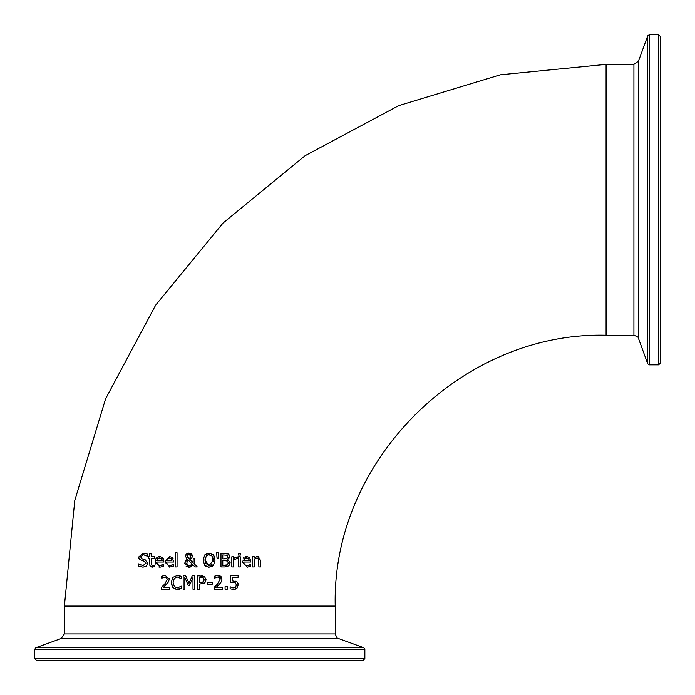 <?xml version="1.0" encoding="UTF-8"?>
<svg xmlns="http://www.w3.org/2000/svg" width="695" height="695" viewBox="0 0 695 695"><rect width="100%" height="100%" fill="white"/><g stroke="black" fill="none" stroke-linecap="round" stroke-linejoin="round"><path stroke-width="1.04" d="M237.316 582.141L238.046 583.565M235.866 581.124L236.326 581.341M232.425 580.89L236.795 581.654L238.185 584.929L236.995 588.187L233.668 589.516L230.123 588.743L230.123 586.823L233.702 587.944L235.657 587.119L236.343 584.912L235.579 582.966L233.364 582.341L230.679 582.662L230.679 575.686L238.116 575.686L238.116 577.276L232.425 577.276L232.469 580.881M233.364 582.341L232.043 582.427M230.254 586.823L232.703 587.84M238.185 584.929L236.743 588.43M235.24 589.282L234.632 589.43M230.679 582.662L230.679 575.686L238.116 575.686M233.702 587.944L235.657 587.119M230.123 588.743L230.123 586.823M144.968 559.623L147.774 563.072L146.549 565.947L143.014 567.172L138.566 566.121L138.566 563.862L142.883 565.617L145.898 563.35L145.776 562.533M138.566 566.121L138.566 563.862M139.686 564.627L140.425 565.026M144.404 561.334L139.547 559.466L138.67 557.025L143.222 553.151L147.253 554.028L147.253 556.174L143.344 554.706L142.162 554.871M145.898 563.35L144.23 561.282M138.991 558.65L138.765 557.963M143.344 554.706L140.546 556.834L142.31 558.945L145.09 559.657M146.211 555.522L144.682 554.879M163.594 566.303L160.119 567.163L155.011 561.908L156.036 558.285L158.408 556.643L159.702 556.486L162.647 557.616L163.777 562.029L156.74 562.029L157.018 563.732L159.233 565.591L163.594 564.444L163.499 566.338M160.102 565.669L161.092 565.565M156.74 562.029L157.626 564.722M163.134 558.267L163.473 558.989M163.49 559.032L163.69 559.883M160.119 567.163L158.981 567.077M155.315 564.062L155.141 563.402M160.085 557.92L157.574 558.693L156.74 560.717L162.109 560.717L161.944 559.51M157.07 559.414L156.74 560.717L162.109 560.717L161.527 558.676L159.607 557.885M158.512 558.068L157.574 558.693M162.187 565.217L163.49 564.444M152.553 567.129L151.267 566.911L149.894 565.608L149.59 558.181L148.435 558.181L148.435 556.773L149.59 556.773L149.59 553.854L151.302 553.854L151.302 556.773L154.446 556.773L154.446 558.181L151.302 558.181L151.536 565L152.978 565.634L154.446 565.304L154.446 566.842L150.919 566.746M149.59 563.819L149.59 558.181M148.435 558.181L148.435 556.773M149.59 556.773L149.59 553.854M152.978 565.634L154.351 565.304M169.728 565.669L173.394 564.444L173.394 566.303L169.206 567.129M169.919 567.163L164.811 561.908L169.502 556.486L172.447 557.616L173.576 562.029L166.539 562.029L167.425 564.722L169.033 565.591L171.005 565.539M166.539 562.029L167.425 564.722M172.942 558.276L173.211 558.823M166.548 560.674L171.908 560.717L171.326 558.676L169.406 557.885L167.373 558.693L166.539 560.717L171.908 560.717L171.752 559.545M168.312 558.068L167.373 558.693M171.326 558.676L169.406 557.885M171.986 565.217L173.29 564.444M173.394 566.303L171.839 566.877M194.765 561.499L194.035 563.584L197.284 566.929L194.956 566.929L193.097 564.992L188.988 567.216L184.757 563.211L186.373 559.892M194.956 566.929L193.097 564.992M191.698 566.382L191.003 566.799M190.248 567.068L189.492 567.19M188.745 567.216L188.206 567.163M187.146 566.877L186.138 566.269M184.757 563.211L185.565 560.717L187.259 559.258L185.443 556.243L186.946 553.646M185.669 555.114L186.373 554.08L189.031 553.107L192.454 555.913L191.924 557.755L189.839 559.284L193.036 562.576L193.184 560.952M187.52 553.376L188.675 553.116M193.21 558.728L194.991 558.658L194.035 563.584M193.036 562.576L193.21 558.658M190.656 553.394L191.307 553.75M191.759 554.141L192.454 555.913M188.128 559.909L187.181 560.848L186.868 564.062L188.275 565.513L189.483 565.739L192.307 564.184L188.128 559.909L192.307 564.184L190.838 565.469M187.181 560.848L186.842 561.551M186.72 563.558L186.877 564.071M188.31 565.53L189.483 565.739M190.1 557.894L190.673 556.087L188.962 554.245L187.216 556.156L187.572 557.381L188.988 558.632L190.343 557.538L188.988 558.632L187.216 556.156L187.572 557.381M190.673 556.087L190.56 555.348M190.256 554.827L188.302 554.358M187.954 554.541L187.337 555.392M175.34 566.929L175.34 552.786L177.06 552.786L177.06 566.929L175.34 566.929M230.036 563.897L229.428 565.148M227.204 553.568L228.134 553.941L229.532 556.443L227.639 559.336L230.175 562.776L228.768 565.834L224.867 566.929L220.984 566.929L220.984 553.385L225.945 553.42M229.333 557.572L228.733 558.537M224.572 553.385L228.438 554.124M228.881 554.506L229.298 555.157M227.682 561.074L222.782 560.387L222.782 565.391L227.317 564.827L228.299 562.846L227.195 560.743L224.824 560.387M227.317 564.827L228.299 562.846M222.782 565.391L224.424 565.391M225.727 565.33L226.431 565.217M226.57 558.624L227.656 556.695L226.97 555.279L222.782 554.923L222.782 558.884L226.9 558.441L227.656 556.695L226.97 555.279L226.057 554.984M222.782 558.884L225.988 558.815M212.783 554.297L213.217 554.68M213.886 564.818L209.091 567.216L204.721 565.374L203.105 560.161L204.73 554.94L207.518 553.281M203.374 557.738L203.557 557.077M209.091 567.216L208.187 567.163M205.607 566.182L204.964 565.626M213.044 565.799L211.515 566.764M204.73 554.94L209.091 553.107L213.461 554.94L214.581 556.938M215.085 560.074L213.461 565.374M213.087 561.751L212.097 556.07L208.517 554.697M205.459 563.089L209.099 565.661L213.209 560.161L212.922 557.816M210.846 565.278L212.062 564.288M206.424 555.687L204.982 560.161L205.364 562.846M205.346 557.538L204.999 559.692M207.51 554.949L206.971 555.236M204.982 560.161L209.099 565.661M212.097 556.07L209.099 554.662L206.094 556.07M213.461 554.94L215.085 560.161M240.288 556.773L240.288 566.929L238.576 566.929L238.576 556.773L240.288 556.773M217.04 558.05L216.64 552.786L218.656 552.786L218.265 558.05L217.04 558.05L216.64 552.786M247.463 567.155L242.103 561.908L246.794 556.486L249.74 557.616L250.869 562.029L243.832 562.029L244.119 563.767L245.778 565.435M243.424 557.929L244.075 557.329M245.248 556.721L246.03 556.539M243.832 562.029L244.119 563.749L245.543 565.33L247.194 565.669L250.686 564.444L250.686 566.303L247.212 567.163M249.279 565.217L250.582 564.444M247.194 565.669L248.193 565.565M248.619 558.676L246.699 557.885L244.666 558.693L243.832 560.717L249.201 560.717L248.619 558.676M247.159 557.911L246.699 557.885M245.604 558.068L244.44 558.954M243.841 560.674L249.201 560.717L249.062 559.623M237.134 558.598L233.537 559.718L233.537 566.929L231.826 566.929L231.826 556.773L233.537 556.773L233.537 558.285L237.221 556.825L237.221 558.598L236.204 558.528M256.394 556.625L257.402 556.486L260.582 560.335L260.582 566.929L258.87 566.929L258.54 558.867L256.95 558.111L254.318 559.336L254.318 566.929L252.606 566.929L252.606 556.773L254.318 556.773L254.318 557.903L257.402 556.486L259.252 557.025M258.87 566.929L258.54 558.867M238.472 555.079L238.472 553.298L240.409 553.298L240.409 555.079L238.472 555.079L238.472 553.298M173.168 587.944L171.222 582.471L172.916 577.31L177.312 575.443L181.491 576.589L181.491 578.761L177.303 576.98L174.306 578.379L173.098 582.471L174.349 586.563L177.303 587.909L181.491 586.154L181.491 588.309L175.965 589.351M177.277 589.473L172.925 587.692L171.3 583.852M171.222 582.471L172.916 577.31M179.692 575.799L180.613 576.155M181.352 578.761L180.683 578.188M179.823 577.632L177.303 576.98M179.692 589.073L179.128 589.247M178.58 589.377L178.12 589.438M177.303 587.909L181.36 586.154M173.568 579.665L173.107 582.106M165.08 585.824L163.143 587.657L169.797 587.657L169.797 589.23L161.448 589.23L161.448 587.31L164.715 584.052L167.391 579.222L166.053 577.128M169.172 578.301L169.224 578.77M166.722 577.519L165.062 576.972L161.726 578.144L162.17 576.025M165.062 576.972L161.831 578.144M161.726 578.144L161.726 576.216L165.202 575.399L169.233 579.117L168.537 581.828L163.143 587.657L169.797 587.657M161.448 589.23L161.448 587.31M206.085 579.769L204.903 582.775L199.326 584.182L199.326 589.23L197.528 589.23L197.528 575.686L204.478 576.529L206.085 579.769L204.365 583.227M204.478 576.529L205.155 577.128M201.185 575.686L202.784 575.842M204.208 579.821L203.235 577.762L199.326 577.241L199.326 582.645L203.444 581.828L204.208 579.821L202.766 577.519M201.489 577.267L200.968 577.25M199.326 582.645L202.375 582.453M189.014 583.227L192.28 575.686L194.782 575.686L194.782 589.23L192.984 589.23L192.984 577.562L189.448 585.494L188.354 585.494L184.853 577.562L184.853 589.23L183.176 589.23L183.176 575.686L185.635 575.686L189.014 583.227L192.28 575.686M188.354 585.494L184.853 577.562M212.375 582.48L212.375 584.121L207.249 584.121L207.249 582.48L212.375 582.48M207.249 584.121L207.249 582.48M219.455 584.148L215.876 587.657L222.53 587.657L222.53 589.23L214.173 589.23L214.173 587.31L217.448 584.052L220.124 579.222L219.455 577.519L217.796 576.972L214.46 578.144L214.46 576.216L217.926 575.399L221.966 579.117L221.262 581.828L219.385 584.217M221.262 581.828L220.098 583.435M219.455 575.599L220.115 575.86M220.914 576.424L221.757 577.727M219.455 577.519L218.716 577.102M214.173 589.23L214.242 587.249M214.512 586.988L215.884 585.668M217.796 576.972L214.564 578.144M214.46 578.144L214.46 576.216L217.926 575.399M227.248 586.641L227.248 589.23L225.076 589.23L225.076 586.641L227.248 586.641M225.076 589.23L225.076 586.641M335.233 606.083L64.383 606.083L74.791 500.4L105.614 398.782L155.671 305.131L223.043 223.043L305.131 155.671L398.782 105.614L500.4 74.791L606.083 64.383L606.083 335.233C461.332 331.506 331.498 461.367 335.233 606.083M658.625 34.75L658.625 364.858L660.25 363.233L660.25 36.375L658.625 34.75L649.252 34.75L647.723 35.819L647.723 363.789L638.497 338.439L638.497 61.177L633.918 64.383L606.622 64.383L606.083 64.922M660.25 41.292L660.25 358.316M638.497 61.177L647.723 35.819M64.383 606.622L64.922 606.083L334.686 606.083L335.233 606.622L64.383 606.622L64.383 633.918L61.177 638.497L35.819 647.723L34.75 649.252L364.858 649.252L363.789 647.723L35.819 647.723M34.75 658.625L36.375 660.25L363.233 660.25L364.858 658.625L34.75 658.625L34.75 649.252M358.316 660.25L41.292 660.25M633.918 64.383L633.918 335.233L606.622 335.233L606.622 64.383M658.625 364.858L649.252 364.858L649.252 34.75M61.177 638.497L338.439 638.497C337.883 639.322 336.814 637.793 335.233 633.918L64.383 633.918M606.622 335.233L606.083 334.686M649.252 364.858L647.723 363.789M638.497 338.439C639.322 337.883 637.793 336.814 633.918 335.233M335.233 633.918L335.233 606.622M364.858 658.625L364.858 649.252M338.439 638.497L363.789 647.723"/></g></svg>
